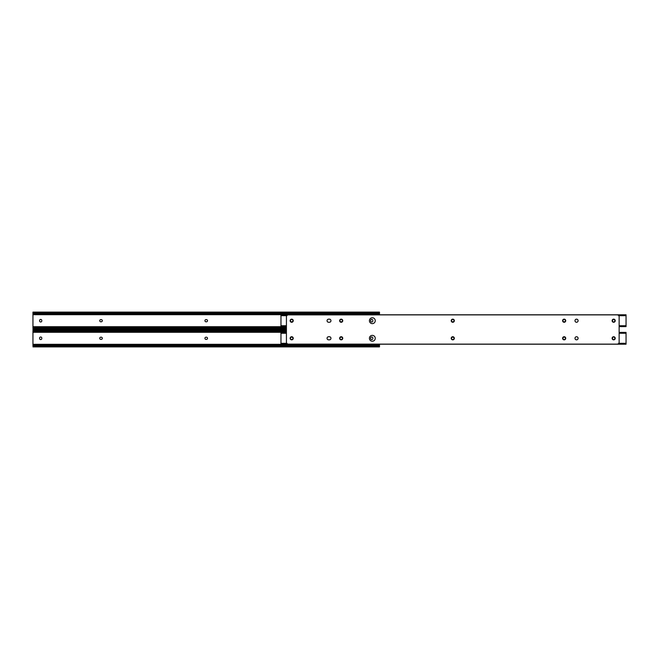 <?xml version="1.0" encoding="UTF-8"?>
<svg xmlns="http://www.w3.org/2000/svg" width="659" height="659" viewBox="0 0 659 659"><rect width="100%" height="100%" fill="white"/><g stroke="black" fill="none" stroke-linecap="round" stroke-linejoin="round"><path stroke-width="0.99" d="M204.933 338.298A1.096 1.096 0 0 0 206.028 339.393L206.415 339.393A1.096 1.096 0 0 0 207.511 338.298A1.096 1.096 0 0 0 206.415 337.202L206.028 337.202A1.096 1.096 0 0 0 204.933 338.298M99.731 338.298A1.096 1.096 0 0 0 100.827 339.393L101.214 339.393A1.096 1.096 0 0 0 102.31 338.298A1.096 1.096 0 0 0 101.214 337.202L100.827 337.202A1.096 1.096 0 0 0 99.731 338.298M372.846 338.1A1.096 1.096 0 0 0 371.742 337.004A1.096 1.096 0 0 0 370.646 338.1L370.646 338.487A1.096 1.096 0 0 0 371.742 339.583A1.096 1.096 0 0 0 372.846 338.487L372.846 338.1M41.797 338.1A1.096 1.096 0 0 0 40.701 337.004A1.096 1.096 0 0 0 39.598 338.1L39.598 338.487A1.096 1.096 0 0 0 40.701 339.583A1.096 1.096 0 0 0 41.797 338.487L41.797 338.1M379.493 344.204L379.493 346.898L378.966 346.329A1.458 1.03 180 0 0 378.035 346.09L378.035 345.538A1.458 1.03 0 0 1 378.966 345.777L379.493 345.777M32.95 330.818L33.477 330.818L32.95 329.722L33.477 330.266A1.458 1.03 0 0 0 34.408 330.497L34.408 331.049A1.458 1.03 180 0 1 33.477 330.818L32.95 330.645L32.95 345.942L33.477 345.777A1.458 1.03 0 0 1 34.408 345.538L378.035 345.538M34.408 331.049L286.426 331.049M34.408 330.497L286.426 330.497M34.408 345.538L34.408 346.09A1.458 1.03 180 0 0 33.477 346.329L32.95 346.898L33.477 345.777L32.95 345.777M34.408 346.09L378.035 346.09M204.933 320.702A1.096 1.096 0 0 0 206.028 321.798L206.415 321.798A1.096 1.096 0 0 0 207.511 320.702A1.096 1.096 0 0 0 206.415 319.607L206.028 319.607A1.096 1.096 0 0 0 204.933 320.702M99.731 320.702A1.096 1.096 0 0 0 100.827 321.798L101.214 321.798A1.096 1.096 0 0 0 102.31 320.702A1.096 1.096 0 0 0 101.214 319.607L100.827 319.607A1.096 1.096 0 0 0 99.731 320.702M372.846 320.513A1.096 1.096 0 0 0 371.742 319.417A1.096 1.096 0 0 0 370.646 320.513L370.646 320.9A1.096 1.096 0 0 0 371.742 321.996A1.096 1.096 0 0 0 372.846 320.9L372.846 320.513M41.797 320.513A1.096 1.096 0 0 0 40.701 319.417A1.096 1.096 0 0 0 39.598 320.513L39.598 320.9A1.096 1.096 0 0 0 40.701 321.996A1.096 1.096 0 0 0 41.797 320.9L41.797 320.513M34.408 312.91L34.408 313.462A1.458 1.03 180 0 1 33.477 313.223L32.95 313.058L32.95 312.127L33.477 312.671A1.458 1.03 0 0 0 34.408 312.91L378.035 312.91A1.458 1.03 0 0 0 378.966 312.671L379.493 312.127L379.493 314.796M32.95 313.223L33.477 313.223L32.95 313.058L32.95 328.355L33.477 328.182A1.458 1.03 0 0 1 34.408 327.951L286.426 327.951M379.493 313.223L378.966 313.223A1.458 1.03 180 0 1 378.035 313.462L378.035 312.91M34.408 313.462L378.035 313.462M34.408 327.951L34.408 328.503A1.458 1.03 180 0 0 33.477 328.734L32.95 329.302L33.477 328.182L32.95 328.182M34.408 328.503L286.426 328.503M613.677 339.583A1.096 1.096 0 0 0 614.773 338.487L614.773 338.1A1.096 1.096 0 0 0 613.677 337.004A1.096 1.096 0 0 0 612.573 338.1L612.573 338.487A1.096 1.096 0 0 0 613.677 339.583M372.327 335.373A2.924 2.924 0 0 0 369.411 338.298A2.924 2.924 0 0 0 372.327 341.222A2.924 2.924 0 0 0 375.251 338.298A2.924 2.924 0 0 0 372.327 335.373M626.05 332.564L626.05 344.204L280.965 344.204L280.965 343.323L286.805 343.323M564.359 339.393A1.096 1.096 0 0 0 565.455 338.298A1.096 1.096 0 0 0 564.359 337.202L563.972 337.202A1.096 1.096 0 0 0 562.877 338.298A1.096 1.096 0 0 0 563.972 339.393L564.359 339.393M341.387 339.393A1.096 1.096 0 0 0 342.482 338.298A1.096 1.096 0 0 0 341.387 337.202L341 337.202A1.096 1.096 0 0 0 339.904 338.298A1.096 1.096 0 0 0 341 339.393L341.387 339.393M291.879 339.393A1.096 1.096 0 0 0 292.983 338.298A1.096 1.096 0 0 0 291.879 337.202L291.492 337.202A1.096 1.096 0 0 0 290.397 338.298A1.096 1.096 0 0 0 291.492 339.393L291.879 339.393M452.972 339.393A1.096 1.096 0 0 0 454.067 338.298A1.096 1.096 0 0 0 452.972 337.202L452.585 337.202A1.096 1.096 0 0 0 451.489 338.298A1.096 1.096 0 0 0 452.585 339.393L452.972 339.393M280.965 332.564L280.965 343.323M613.677 321.996A1.096 1.096 0 0 0 614.773 320.9L614.773 320.513A1.096 1.096 0 0 0 613.677 319.417A1.096 1.096 0 0 0 612.573 320.513L612.573 320.9A1.096 1.096 0 0 0 613.677 321.996M372.327 317.778A2.924 2.924 0 0 0 369.411 320.702A2.924 2.924 0 0 0 372.327 323.627A2.924 2.924 0 0 0 375.251 320.702A2.924 2.924 0 0 0 372.327 317.778M626.05 314.977L626.05 326.609L619.13 326.609M280.965 314.977L280.965 326.609L286.426 326.609M564.359 321.798A1.096 1.096 0 0 0 565.455 320.702A1.096 1.096 0 0 0 564.359 319.607L563.972 319.607A1.096 1.096 0 0 0 562.877 320.702A1.096 1.096 0 0 0 563.972 321.798L564.359 321.798M341.387 321.798A1.096 1.096 0 0 0 342.482 320.702A1.096 1.096 0 0 0 341.387 319.607L341 319.607A1.096 1.096 0 0 0 339.904 320.702A1.096 1.096 0 0 0 341 321.798L341.387 321.798M291.879 321.798A1.096 1.096 0 0 0 292.983 320.702A1.096 1.096 0 0 0 291.879 319.607L291.492 319.607A1.096 1.096 0 0 0 290.397 320.702A1.096 1.096 0 0 0 291.492 321.798L291.879 321.798M452.972 321.798A1.096 1.096 0 0 0 454.067 320.702A1.096 1.096 0 0 0 452.972 319.607L452.585 319.607A1.096 1.096 0 0 0 451.489 320.702A1.096 1.096 0 0 0 452.585 321.798L452.972 321.798M327.062 320.702A1.557 1.557 0 0 0 328.627 322.267L329.401 322.267A1.557 1.557 0 0 0 330.958 320.702A1.557 1.557 0 0 0 329.401 319.145L328.627 319.145A1.557 1.557 0 0 0 327.062 320.702M454.339 338.298A1.557 1.557 0 0 0 452.774 336.733A1.557 1.557 0 0 0 451.217 338.298A1.557 1.557 0 0 0 452.774 339.855A1.557 1.557 0 0 0 454.339 338.298M375.251 320.702A2.924 2.924 0 0 0 372.327 317.778A2.924 2.924 0 0 0 369.411 320.702A2.924 2.924 0 0 0 372.327 323.627A2.924 2.924 0 0 0 375.251 320.702M375.251 338.298A2.924 2.924 0 0 0 372.327 335.373A2.924 2.924 0 0 0 369.411 338.298A2.924 2.924 0 0 0 372.327 341.222A2.924 2.924 0 0 0 375.251 338.298M293.247 338.298A1.557 1.557 0 0 0 291.69 336.733A1.557 1.557 0 0 0 290.133 338.298A1.557 1.557 0 0 0 291.69 339.855A1.557 1.557 0 0 0 293.247 338.298M293.247 320.702A1.557 1.557 0 0 0 291.69 319.145A1.557 1.557 0 0 0 290.133 320.702A1.557 1.557 0 0 0 291.69 322.267A1.557 1.557 0 0 0 293.247 320.702M578.1 320.702A1.557 1.557 0 0 0 576.543 319.145A1.557 1.557 0 0 0 574.986 320.702A1.557 1.557 0 0 0 576.543 322.267A1.557 1.557 0 0 0 578.1 320.702M327.062 338.298A1.557 1.557 0 0 0 328.627 339.855L329.401 339.855A1.557 1.557 0 0 0 330.958 338.298A1.557 1.557 0 0 0 329.401 336.733L328.627 336.733A1.557 1.557 0 0 0 327.062 338.298M342.754 320.702A1.557 1.557 0 0 0 341.197 319.145A1.557 1.557 0 0 0 339.632 320.702A1.557 1.557 0 0 0 341.197 322.267A1.557 1.557 0 0 0 342.754 320.702M342.754 338.298A1.557 1.557 0 0 0 341.197 336.733A1.557 1.557 0 0 0 339.632 338.298A1.557 1.557 0 0 0 341.197 339.855A1.557 1.557 0 0 0 342.754 338.298M565.727 338.298A1.557 1.557 0 0 0 564.17 336.733A1.557 1.557 0 0 0 562.605 338.298A1.557 1.557 0 0 0 564.17 339.855A1.557 1.557 0 0 0 565.727 338.298M565.727 320.702A1.557 1.557 0 0 0 564.17 319.145A1.557 1.557 0 0 0 562.605 320.702A1.557 1.557 0 0 0 564.17 322.267A1.557 1.557 0 0 0 565.727 320.702M615.234 320.702A1.557 1.557 0 0 0 613.677 319.145A1.557 1.557 0 0 0 612.112 320.702A1.557 1.557 0 0 0 613.677 322.267A1.557 1.557 0 0 0 615.234 320.702M615.234 338.298A1.557 1.557 0 0 0 613.677 336.733A1.557 1.557 0 0 0 612.112 338.298A1.557 1.557 0 0 0 613.677 339.855A1.557 1.557 0 0 0 615.234 338.298M578.1 338.298A1.557 1.557 0 0 0 576.543 336.733A1.557 1.557 0 0 0 574.986 338.298A1.557 1.557 0 0 0 576.543 339.855A1.557 1.557 0 0 0 578.1 338.298M454.339 320.702A1.557 1.557 0 0 0 452.774 319.145A1.557 1.557 0 0 0 451.217 320.702A1.557 1.557 0 0 0 452.774 322.267A1.557 1.557 0 0 0 454.339 320.702M619.13 342.169L619.13 316.831A1.952 1.952 0 0 0 617.178 314.878L288.378 314.878A1.952 1.952 0 0 0 286.426 316.831L286.426 342.169A1.952 1.952 0 0 0 288.378 344.122L617.178 344.122A1.952 1.952 0 0 0 619.13 342.169M32.95 332.284L286.426 332.284M32.95 344.311L379.493 344.311M32.95 331.452L286.426 331.452M33.477 330.266L286.426 330.266M33.477 346.329L378.966 346.329M32.95 345.135L379.493 345.135M32.95 314.689L379.493 314.689M32.95 326.716L286.426 326.716M32.95 313.865L379.493 313.865M33.477 312.671L378.966 312.671M33.477 328.734L286.426 328.734M32.95 327.548L286.426 327.548M618.752 343.323L626.05 343.323M280.965 333.265L286.426 333.265M619.13 333.265L626.05 333.265M280.965 325.735L286.426 325.735M619.13 325.735L626.05 325.735M280.965 315.677L286.805 315.677M618.752 315.677L626.05 315.677M32.95 329.698L286.426 329.698M32.95 346.898L379.493 346.898M32.95 312.102L379.493 312.102M32.95 329.302L286.426 329.302M280.965 332.391L286.426 332.391M619.13 332.391L626.05 332.391M280.965 314.796L626.05 314.796"/></g></svg>
